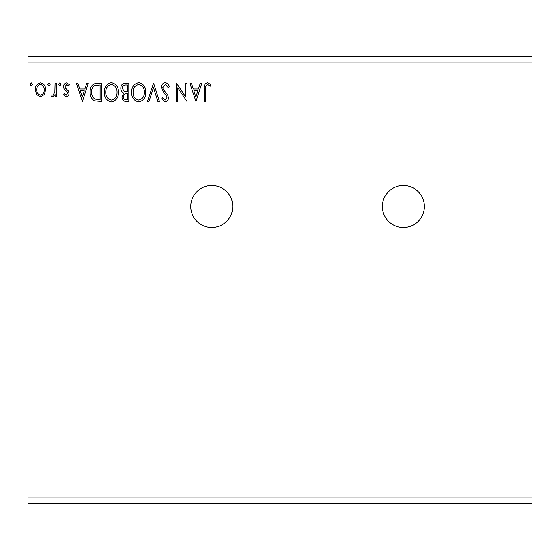<?xml version="1.0" encoding="UTF-8"?>
<svg xmlns="http://www.w3.org/2000/svg" width="560" height="560" viewBox="0 0 560 560"><rect width="100%" height="100%" fill="white"/><g stroke="black" fill="none" stroke-linecap="round" stroke-linejoin="round"><path stroke-width="0.84" d="M403.375 185.5A21 21 0 0 0 382.375 206.5A21 21 0 0 0 403.375 227.5A21 21 0 0 0 424.375 206.5A21 21 0 0 0 403.375 185.5M211.75 185.5A21 21 0 0 0 190.75 206.5A21 21 0 0 0 211.75 227.5A21 21 0 0 0 232.75 206.5A21 21 0 0 0 211.75 185.5M195.965 101.5L189.84 83.125L191.38 83.125L193.27 89.012L198.429 89.012L200.319 83.125L201.859 83.125L195.965 101.5M165.214 82.656C167.356 83.083 168.735 84.427 169.344 86.667L168.196 87.598L165.319 84.539L162.75 87.654L163.212 89.453L167.678 94.885L168.406 97.685C168.427 100.065 167.335 101.493 165.123 101.969L161.574 98.861L162.673 97.734L165.137 100.086L166.992 97.762L166.138 95.389L164.395 93.555L161.336 87.626C161.364 84.868 162.659 83.216 165.214 82.656M145.789 92.232C145.894 97.475 143.563 100.723 138.81 101.969C133.945 100.842 131.558 97.622 131.656 92.323C131.565 87.073 133.91 83.853 138.698 82.656C143.493 83.811 145.852 87.003 145.789 92.232M118.461 92.232C118.566 97.475 116.242 100.723 111.482 101.969C106.617 100.842 104.237 97.622 104.328 92.323C104.237 87.073 106.582 83.853 111.37 82.656C116.165 83.811 118.531 87.003 118.461 92.232M82.418 101.5L76.293 83.125L77.833 83.125L79.723 89.012L84.882 89.012L86.772 83.125L88.305 83.125L82.418 101.5M60.984 84.42L59.801 85.953L58.625 84.42L59.801 82.887L60.984 84.42M50.141 84.42L48.965 85.953L47.789 84.42L48.965 82.887L50.141 84.42M32.473 84.42L31.297 85.953L30.121 84.42L31.297 82.887L32.473 84.42M28 62.125L28 56.875L532 56.875L532 62.125L28 62.125L28 503.125L532 503.125L532 497.875L28 497.875M532 62.125L532 497.875M44.296 94.563L40.481 96.789L36.673 94.577L35.301 89.803C35.266 85.995 36.995 83.692 40.481 82.887C43.974 83.685 45.703 85.988 45.668 89.803L44.296 94.563M56.504 83.125L56.504 96.551L55.09 96.551L55.09 94.577L52.633 96.789L51.555 96.327L52.234 94.899L52.864 95.137L54.873 92.246L55.09 83.125L56.504 83.125M66.297 96.789L63.574 94.878L64.4 93.723L66.213 95.137L67.578 93.331L67.235 92.113L64.036 88.844L63.574 86.772C63.56 84.609 64.554 83.314 66.556 82.887L69.461 84.707L68.649 85.953L66.71 84.539L64.988 86.702L65.324 87.983L68.537 91.196L68.992 93.268C69.02 95.235 68.124 96.411 66.297 96.789M97.23 83.125L101.5 83.125L101.5 101.5L94.346 100.835C91.364 98.77 89.978 95.851 90.195 92.078C89.985 86.779 92.33 83.79 97.23 83.125M128.828 83.125L128.828 101.5L126.231 101.5C123.431 101.36 122.017 99.841 121.996 96.95L123.718 93.037C121.765 92.106 120.799 90.538 120.82 88.34C120.834 85.309 122.283 83.566 125.153 83.125L128.828 83.125M153.559 83.125L159.453 101.5L157.913 101.5L153.447 87.563L148.974 101.5L147.434 101.5L153.559 83.125M185.598 83.125L187.012 83.125L187.012 101.5L177.828 87.794L177.828 101.5L176.414 101.5L176.414 83.125L185.598 96.796L185.598 83.125M205.625 89.278L205.625 101.5L204.211 101.5L204.211 89.089C203.644 85.757 204.764 83.608 207.571 82.656L211.043 84.777L210.322 86.184L207.585 84.539C205.849 85.449 205.198 87.024 205.625 89.278M36.715 89.789C36.659 92.638 37.912 94.423 40.488 95.137C43.057 94.43 44.317 92.645 44.254 89.789C44.317 86.947 43.064 85.197 40.488 84.539C37.905 85.197 36.652 86.947 36.715 89.789M80.325 90.902L82.306 97.069L84.28 90.902L80.325 90.902M100.086 99.617L100.086 85.008L94.787 85.477C92.484 87.01 91.427 89.208 91.609 92.085C91.42 95.179 92.582 97.517 95.095 99.099L100.086 99.617M105.742 92.323C105.672 96.53 107.562 99.113 111.419 100.086C115.255 99.071 117.131 96.453 117.047 92.239C117.117 88.06 115.241 85.491 111.419 84.539C107.541 85.491 105.651 88.081 105.742 92.323M125.951 99.617L127.414 99.617L127.414 93.723L126.693 93.723C124.579 93.709 123.48 94.773 123.41 96.915C123.41 98.637 124.257 99.54 125.951 99.617M126.7 91.84L127.414 91.84L127.414 85.008L125.797 85.008C123.55 84.973 122.36 86.086 122.234 88.34L124.453 91.623L126.7 91.84M133.07 92.323C133 96.53 134.89 99.113 138.747 100.086C142.583 99.071 144.459 96.453 144.375 92.239C144.445 88.06 142.569 85.491 138.747 84.539C134.869 85.491 132.979 88.081 133.07 92.323M193.872 90.902L195.853 97.069L197.827 90.902L193.872 90.902"/></g></svg>
